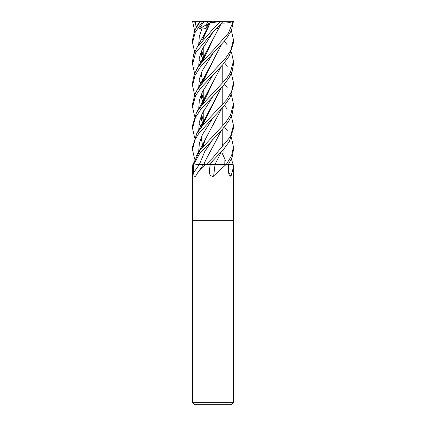 <?xml version="1.0" encoding="UTF-8"?>
<svg xmlns="http://www.w3.org/2000/svg" width="426" height="426" viewBox="0 0 426 426"><rect width="100%" height="100%" fill="white"/><g stroke="black" fill="none" stroke-linecap="round" stroke-linejoin="round"><path stroke-width="0.64" d="M213 164.393L226.281 164.436M228.427 164.415L233.075 164.436M233.448 402.655L231.403 404.7L194.597 404.7L192.552 402.655L233.448 402.655L233.448 220.668L213 220.668L233.448 220.668L233.448 167.21L231.014 176.226L229.353 175.89L228.533 172.493L228.421 164.436L233.113 164.436A339.256 310.437 -50.5 0 0 233.203 164.59L233.448 167.21M231.398 159.106L233.203 164.59M217.457 164.436L228.421 164.436L232.133 157.21L233.448 149.739M226.105 164.436L213 176.518L210.22 175.512L209.251 172.493L209.081 164.436L209.512 164.436M203.548 164.399L205.747 164.436A339.256 246.659 -68.1 0 1 205.641 164.59L197.616 172.839L195.614 176.226C194.325 176.881 193.692 175.634 193.718 172.493L193.66 164.436L192.856 164.436L192.552 167.21L192.552 220.668L213 220.668L192.552 220.668L192.552 402.655M203.937 164.399L195.8 164.436M205.96 164.436L209.081 164.436M215.077 164.436A345.784 65.008 -74.9 0 0 213.628 176.226M228.528 172.104A345.784 316.411 -50.5 0 0 231.014 176.226M208.9 164.441L210.263 164.436L213.122 160.458L223.299 149.702L229.342 141.565L233.448 128.407L233.448 125.452M194.602 51.935L192.552 42.722L195.246 32.184L202.669 21.486L203.383 22.418L199.293 28.633L202.275 27.834L206.014 28.537L208.969 23.26L213 21.891L209.858 22.684L211.211 21.811L213.277 21.811M212.723 21.811L211.024 21.3L208.415 21.3L205.902 25.097L207.004 26.716L205.902 25.097L208.042 21.811L211.211 21.811M199.293 28.633L208.804 23.542M208.399 21.321L208.767 21.811M201.53 62.739L199.001 59.48M202.669 21.486L208.415 21.3M194.602 30.587L192.552 21.3L202.813 21.3M200.46 21.3L194.863 29.99L192.552 39.735M193.654 164.436L199.56 153.727L222.005 129.823L228.671 121.234L232.037 114.642L233.448 106.846M224.47 84.06L227.308 87.809M231.398 94.748L233.448 104.104L230.514 115.164L225.455 122.725L200.151 150.027L192.903 164.436M213 117.752L223.778 106.351L229.939 97.682L233.448 85.562L233.448 82.569L231.611 91.414L226.675 99.764L203.058 125.074L196.807 133.487L192.552 146.927L192.552 149.787L194.895 139.877L198.654 133.636L213 117.752M224.47 62.739L227.308 66.302M231.398 73.426L233.448 82.564M194.602 73.426L192.552 64.177L195.566 52.851L213 32.083L223.261 21.3L233.448 21.3M213 21.891L214.976 21.3L223.261 21.3M220.716 21.3L213 29.08L197.036 47.478L193.516 54.858L192.552 61.275L192.552 64.177M201.53 84.06L199.001 80.802M231.398 116.266L233.448 125.398L230.503 136.528L213 157.609L206.227 164.436L209.065 164.436L213.122 160.458L210.263 164.436L215.029 164.436M224.47 105.557L227.308 109.12M194.602 137.571L192.552 128.407L195.422 117.496L201.253 108.742L223.187 85.61L228.954 78.001L232.159 71.446L233.448 64.177L233.448 61.275L230.274 72.777L226.515 78.581L202.675 104.221L196.572 112.379L192.552 125.452M224.47 41.221L227.308 44.97M231.398 51.935L233.448 61.275M224.47 126.9L227.308 130.649M231.398 137.571L233.448 146.927L231.595 155.623L226.323 164.436L228.411 164.436M194.602 94.748L192.552 85.562L194.959 75.604L200.385 66.983L226.03 39.261L231.472 30.406L233.448 21.348M233.256 21.3L228.453 33.042L213 50.518L203.548 60.386L198.356 66.77L194.378 73.964L192.552 82.601M194.602 116.266L192.552 106.979L195.523 95.759L200.768 88.022L222.739 64.715L229.263 56.019L233.448 42.722L233.448 39.74M231.398 30.587L233.448 39.735L230.839 50.268L225.519 58.463L203.447 81.803L197.467 89.63L194.879 94.146L192.552 104.104L192.552 106.846M199.198 22.828L200.374 21.337M221.376 109.003L205.651 138.684L202.552 147.183M194.602 159.106L192.552 149.787M192.552 21.492L195.273 22.328L196.189 27.365M202.787 39.373L202.861 39.639M221.291 109.093L213.091 124.877M203.181 38.084L203.575 38.83L203.181 38.084M213.122 117.629L202.435 134.621L199.395 143.115L198.67 151.613L199.395 143.115L202.435 134.621L213.122 117.629M221.499 23.084C226.664 23.212 230.658 22.594 233.48 21.22M221.371 23.382L205.651 53.032L202.552 61.536M201.178 73.256L202.723 82.197M221.291 23.473L213.085 39.219L202.627 61.45M202.787 82.202L202.861 82.468M221.291 151.922L214.986 164.436M216.85 28.127L217.292 28.537L218.618 26.284M213.122 31.961L202.371 49.134L199.331 57.718L198.692 66.302L199.331 57.718L202.371 49.134L213.122 31.961M203.181 80.903L203.575 81.654L203.181 80.903M221.376 66.184L205.651 95.855L202.552 104.359M201.178 116.09L202.723 125.031M201.53 126.9L199.001 123.625M221.291 66.28L213.085 82.048L202.627 104.274M201.232 115.963L202.755 124.93M202.781 125.031L202.861 125.303M213.122 74.8L202.366 91.963L199.336 100.541L198.692 109.12L199.336 100.541L202.366 91.963L213.122 74.8M200.54 117.805L201.695 120.68L200.54 117.805M201.796 120.899L203.143 123.657L201.796 120.899M203.181 123.721L203.575 124.483L203.181 123.721M222.202 153.285L224.768 158.802L222.202 153.285M224.821 158.93L225.46 160.634L224.821 158.93M202.856 146.837L202.781 146.565M203.005 124.275L221.302 87.772M221.376 87.687L205.662 117.384L202.547 125.675M201.173 137.412L202.728 146.565M213.112 96.106L202.339 113.375L199.315 122.012L198.692 130.649M203.175 145.261L203.575 146.022M213.112 53.277L202.334 70.546L199.32 79.177L198.692 87.809L199.32 79.177L202.334 70.546L213.112 53.277M200.54 96.26L203.149 102.368L200.54 96.26M203.175 102.426L203.575 103.193L203.175 102.426M221.302 44.932L213.096 60.742L202.632 82.735L203.048 81.313M201.237 94.439L202.755 103.656M202.781 103.742L202.856 104.008M222.202 143.402L222.825 145.261M223.874 149.052L224.204 163.701M221.376 44.847L205.662 74.55L202.547 82.836M201.173 94.588L202.728 103.742M202.275 27.834L199.315 36.402L198.692 44.97L199.315 36.402L202.275 27.834M200.54 53.436L201.69 56.381L200.54 53.436M201.791 56.621L203.149 59.528L201.791 56.621M203.175 59.587L203.575 60.359L203.175 59.587M199.405 164.409L204.688 151.688L213.112 138.935L204.688 151.688L199.4 164.436A345.289 251.042 -68.1 0 1 193.718 172.493M210.098 23.089L202.632 39.906M201.237 51.631L202.755 60.822M202.781 60.907L202.856 61.179M221.302 130.612L212.915 146.714M208.969 23.26L210.109 23.068M210.13 23.052L220.615 21.337M210.082 23.084L205.662 31.71L202.542 40.007M201.173 51.775L202.728 60.913M221.376 130.526L205.662 160.213L203.878 164.399M216.972 27.999L217.292 28.537M210.242 164.436A345.289 64.917 -74.9 0 0 209.251 172.493M222.202 65.295L222.202 82.069L222.202 65.295M222.202 86.755L222.202 103.614L222.202 86.755M222.202 108.103L222.202 124.903L222.202 108.103M222.202 129.595L222.202 146.443L222.202 129.595M205.662 160.213L203.527 164.436L197.616 172.839M203.798 36.327L203.798 38.585L203.798 36.327M203.798 46.328L203.798 57.585L203.798 46.328M203.798 57.723L203.798 60.103L203.798 57.723M203.798 79.124L203.798 81.409L203.798 79.124M203.798 89.162L203.798 100.429L203.798 89.162M203.798 100.563L203.798 102.938L203.798 100.563M203.798 110.451L203.798 121.793L203.798 110.451M203.798 121.932L203.798 124.232L203.798 121.932M203.798 143.402L203.798 145.772L203.798 143.402M192.552 42.722L192.552 39.74M233.448 106.979L233.448 104.104M233.448 149.787L233.448 146.927M199.783 21.337L196.407 26.987M205.651 138.684C202.425 145.261 199.347 150.863 196.407 155.501M203.798 37.36L203.601 36.854M202.643 147.082L203.048 145.665M205.651 53.032L200.8 62.43L196.407 69.821M203.798 80.168L203.601 79.657M202.643 61.435L203.048 59.997M205.651 95.855L200.827 105.195L196.407 112.661M203.798 122.986L203.601 122.47M203.575 122.395L201.764 114.674M202.643 104.258L203.048 102.831M205.662 117.384L196.413 134.131M203.798 144.52L203.601 143.972M203.798 101.681L203.601 101.132M203.575 101.063L201.764 93.225M205.662 74.55L196.413 91.318M203.798 58.836L203.601 58.287M203.575 58.218L201.764 50.428M202.643 39.89L202.968 38.745M205.662 31.71L196.413 48.5M192.552 85.562L192.552 82.569M192.552 128.407L192.552 125.404"/></g></svg>
